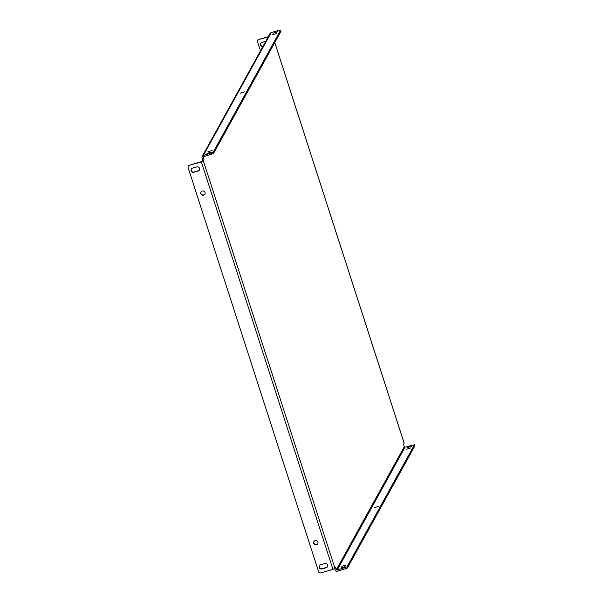 <?xml version="1.0" encoding="UTF-8"?>
<svg xmlns="http://www.w3.org/2000/svg" width="603" height="603" viewBox="0 0 603 603"><rect width="100%" height="100%" fill="white"/><g stroke="black" fill="none" stroke-linecap="round" stroke-linejoin="round"><path stroke-width="0.9" d="M240.235 93.201L244.449 91.905L240.235 93.201M378.33 506.505L374.116 507.801L378.33 506.505M211.216 152.122L207.002 153.418L211.216 152.122M345.104 566.654L340.899 567.951L345.104 566.654M212.113 150.494L207.899 151.79L212.113 150.494M346.009 565.026L341.795 566.323L346.009 565.026M276.762 33.444L272.548 34.74L276.762 33.444M410.651 447.976L406.437 449.273L410.651 447.976M277.659 31.823L273.445 33.12L277.659 31.823M411.548 446.356L407.334 447.652L411.548 446.356M199.51 168.373A2.224 2.156 -151.1 0 0 196.736 166.903L192.538 168.124A2.224 2.156 -151.1 0 0 191.513 171.561A2.224 2.156 -151.1 0 0 193.88 172.292L198.086 171.071A2.224 2.156 -151.1 0 0 199.51 168.373M200.807 193.736A2.224 2.156 -151.1 0 0 204.854 194.196A2.224 2.156 -151.1 0 0 203.113 190.963A2.224 2.156 -151.1 0 0 200.807 193.736M204.922 194.06A2.224 2.156 28.9 0 1 201.04 191.92M313.733 543.348A2.224 2.156 -151.1 0 0 317.773 543.808A2.224 2.156 -151.1 0 0 316.032 540.574A2.224 2.156 -151.1 0 0 313.733 543.348M317.841 543.68A2.224 2.156 28.9 0 1 313.967 541.539M327.633 565.034A2.224 2.156 -151.1 0 0 324.859 563.564L320.653 564.792A2.224 2.156 -151.1 0 0 319.635 568.23A2.224 2.156 -151.1 0 0 322.002 568.961L326.2 567.732A2.224 2.156 -151.1 0 0 327.633 565.034M347.004 566.865L414.449 444.743L405.065 447.155A0.633 0.618 28.9 0 1 404.274 446.74L336.399 569.639A0.633 0.618 -151.1 0 0 337.19 570.061L347.004 566.865L347.388 568.056L337.574 571.252A1.899 1.847 -151.1 0 1 335.193 569.993L334.755 568.621M188.37 166.202A1.899 1.847 28.9 0 1 189.523 165.207L202.193 161.393L202.842 160.225L202.073 157.843A1.899 1.847 -151.1 0 1 203.294 155.529L213.115 152.333L213.5 153.524L203.678 156.72A0.633 0.618 -151.1 0 0 203.271 157.489L204.04 159.87L202.842 160.225M404.274 446.74L403.505 444.351L404.146 443.182L274.764 42.594M189.523 165.207L201.379 161.958L203.399 161.039L204.04 159.87M336.399 569.639L335.622 567.257L334.982 568.425L332.962 569.345L320.962 572.85A1.899 1.847 -151.1 0 1 318.58 571.591L188.151 167.777A1.899 1.847 -151.1 0 1 188.287 166.33L188.43 166.074M257.82 40.439A1.899 1.847 28.9 0 1 258.973 39.444L268.305 36.715M258.973 39.444L268.162 36.979M260.798 43.25A2.224 2.156 -151.1 0 0 262.976 46.356M265.795 41.253L261.988 42.361A2.224 2.156 -151.1 0 0 262.833 46.619M258.83 39.7A1.899 1.847 -151.1 0 0 257.609 42.014L260.473 50.886M189.38 165.463A1.899 1.847 -151.1 0 0 188.287 166.33M199.42 169.925A2.224 2.156 28.9 0 1 198.229 170.807L194.023 172.036A2.224 2.156 28.9 0 1 191.339 169.013M327.542 566.586A2.224 2.156 28.9 0 1 326.344 567.476L322.145 568.697A2.224 2.156 28.9 0 1 319.462 565.674M202.209 156.396L270.084 33.489A1.899 1.847 28.9 0 1 271.177 32.622L278.978 30.346L280.568 30.15L280.945 31.401L213.5 153.524M280.945 31.401L280.561 30.21L213.115 152.333M347.388 568.056L414.834 445.934L414.449 444.743M203.271 157.489L203.701 156.712M203.399 161.039L334.982 568.425M201.379 161.958L332.962 569.345M271.177 32.622L203.294 155.529M211.487 154.436L211.103 153.245M337.19 570.061L405.065 447.155M345.376 568.968L344.991 567.777M274.78 42.564L404.161 443.122M414.849 445.873L414.465 444.682"/></g></svg>
